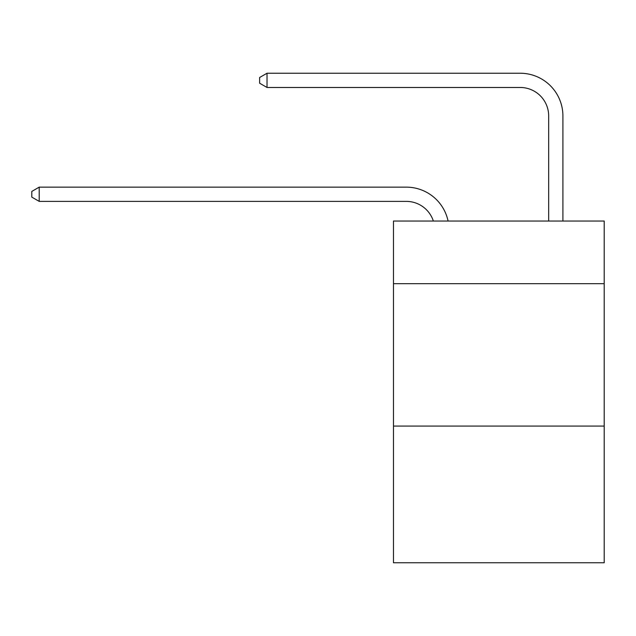 <?xml version="1.0" encoding="UTF-8"?>
<svg xmlns="http://www.w3.org/2000/svg" width="636" height="636" viewBox="0 0 636 636"><rect width="100%" height="100%" fill="white"/><g stroke="black" fill="none" stroke-linecap="round" stroke-linejoin="round"><path stroke-width="0.95" d="M604.2 283.688L604.2 221.034L393.469 221.034L393.469 283.688L604.2 283.688L604.2 562.765L393.469 562.765L393.469 283.688M604.2 426.072L393.469 426.072M406.277 187.143L39.201 187.143L406.277 187.143A42.715 42.715 170.1 0 1 448.078 221.034M548.669 221.034L548.669 115.951A28.477 28.477 96.6 0 0 520.192 87.474L267.025 87.474L259.623 83.205L259.623 77.505L267.025 73.235L520.192 73.235A42.715 42.715 33.6 0 1 562.908 115.951L562.908 221.034M548.669 115.951A28.477 28.477 -146.4 0 0 520.192 87.474A28.477 28.477 -146.4 0 1 548.669 115.951A28.477 28.477 -146.4 0 0 520.192 87.474A28.477 28.477 -146.4 0 1 548.669 115.951A28.477 28.477 -146.4 0 0 520.192 87.474A28.477 28.477 -146.4 0 1 548.669 115.951A28.477 28.477 -146.4 0 0 520.192 87.474A28.477 28.477 -146.4 0 1 548.669 115.951A28.477 28.477 -146.4 0 0 520.192 87.474A28.477 28.477 -146.4 0 1 548.669 115.951A28.477 28.477 -146.4 0 0 520.192 87.474A28.477 28.477 -146.4 0 1 548.669 115.951A28.477 28.477 -146.4 0 0 520.192 87.474A28.477 28.477 -146.4 0 1 548.669 115.951A28.477 28.477 -146.4 0 0 520.192 87.474A28.477 28.477 -146.4 0 1 548.669 115.951A28.477 28.477 -146.4 0 0 520.192 87.474A28.477 28.477 -146.4 0 1 548.669 115.951A28.477 28.477 -146.4 0 0 520.192 87.474A28.477 28.477 -146.4 0 1 548.669 115.951A28.477 28.477 -146.4 0 0 520.192 87.474A28.477 28.477 -146.4 0 1 548.669 115.951A28.477 28.477 -146.4 0 0 520.192 87.474A28.477 28.477 -146.4 0 1 548.669 115.951A28.477 28.477 -146.4 0 0 520.192 87.474A28.477 28.477 -146.4 0 1 548.669 115.951A28.477 28.477 -146.4 0 0 520.192 87.474A28.477 28.477 -146.4 0 1 548.669 115.951A28.477 28.477 -146.4 0 0 520.192 87.474A28.477 28.477 -146.4 0 1 548.669 115.951A28.477 28.477 -146.4 0 0 520.192 87.474A28.477 28.477 -146.4 0 1 548.669 115.951A28.477 28.477 -146.4 0 0 520.192 87.474A28.477 28.477 -146.4 0 1 548.669 115.951A28.477 28.477 -146.4 0 0 520.192 87.474A28.477 28.477 -146.4 0 1 548.669 115.951A28.477 28.477 -146.4 0 0 520.192 87.474A28.477 28.477 -146.4 0 1 548.669 115.951A28.477 28.477 -146.4 0 0 520.192 87.474A28.477 28.477 -146.4 0 1 548.669 115.951A28.477 28.477 -146.4 0 0 520.192 87.474A28.477 28.477 -146.4 0 1 548.669 115.951A28.477 28.477 -146.4 0 0 520.192 87.474A28.477 28.477 -146.4 0 1 548.669 115.951A28.477 28.477 -146.4 0 0 520.192 87.474A28.477 28.477 -146.4 0 1 548.669 115.951A28.477 28.477 -146.4 0 0 520.192 87.474A28.477 28.477 -146.4 0 1 548.669 115.951A28.477 28.477 -146.4 0 0 520.192 87.474A28.477 28.477 -146.4 0 1 548.669 115.951A28.477 28.477 -146.4 0 0 520.192 87.474A28.477 28.477 -146.4 0 1 548.669 115.951A28.477 28.477 -146.4 0 0 520.192 87.474A28.477 28.477 -146.4 0 1 548.669 115.951A28.477 28.477 -146.4 0 0 520.192 87.474A28.477 28.477 -146.4 0 1 548.669 115.951A28.477 28.477 -146.4 0 0 520.192 87.474A28.477 28.477 -146.4 0 1 548.669 115.951A28.477 28.477 -146.4 0 0 520.192 87.474A28.477 28.477 -146.4 0 1 548.669 115.951A28.477 28.477 -146.4 0 0 520.192 87.474A28.477 28.477 -146.4 0 1 548.669 115.951A28.477 28.477 -146.4 0 0 520.192 87.474A28.477 28.477 -146.4 0 1 548.669 115.951A28.477 28.477 -146.4 0 0 520.192 87.474A28.477 28.477 -146.4 0 1 548.669 115.951M433.355 221.034A28.477 28.477 -9.9 0 0 406.277 201.381L39.201 201.381L31.8 197.112L31.8 191.42L39.201 187.143L39.201 201.381M267.025 73.235L267.025 87.474"/></g></svg>
